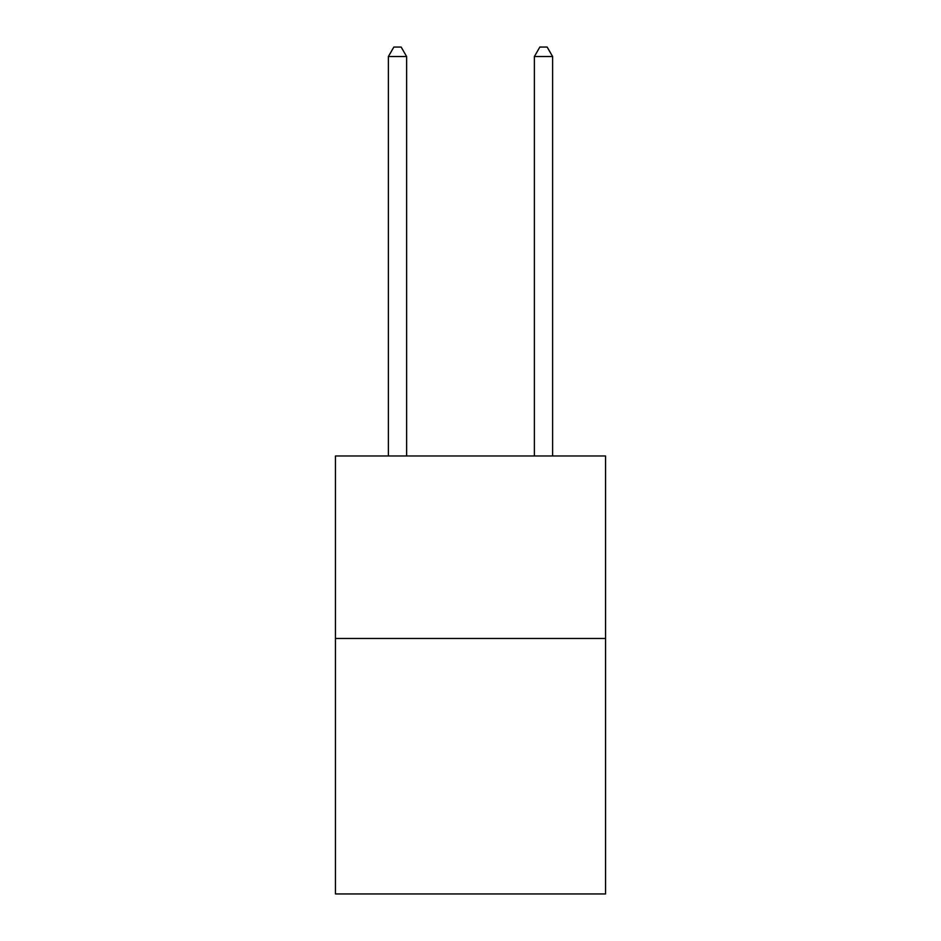 <?xml version="1.0" encoding="UTF-8"?>
<svg xmlns="http://www.w3.org/2000/svg" width="941" height="941" viewBox="0 0 941 941"><rect width="100%" height="100%" fill="white"/><g stroke="black" fill="none" stroke-linecap="round" stroke-linejoin="round"><path stroke-width="1.41" d="M605.545 638.468L605.545 893.95L335.455 893.95L335.455 455.973L605.545 455.973L605.545 638.468L335.455 638.468M406.63 455.973L406.63 56.542L388.374 56.542L388.374 455.973M388.374 56.542L393.856 47.05L401.148 47.05L406.63 56.542M552.626 455.973L552.626 56.542L534.37 56.542L534.37 455.973M534.37 56.542L539.852 47.05L547.144 47.05L552.626 56.542"/></g></svg>
